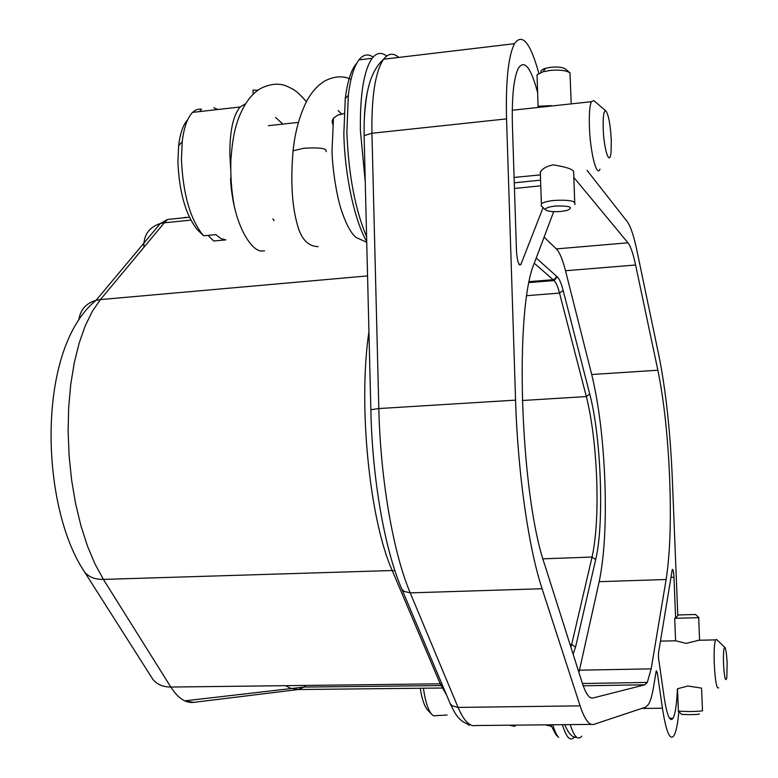 <?xml version="1.0" encoding="UTF-8"?>
<svg xmlns="http://www.w3.org/2000/svg" width="778" height="778" viewBox="0 0 778 778"><rect width="100%" height="100%" fill="white"/><g stroke="black" fill="none" stroke-linecap="round" stroke-linejoin="round"><path stroke-width="1.17" d="M365.242 181.712L360.399 130.539C359.922 94.488 363.832 70.399 372.127 58.292C376.533 52.671 381.385 51.922 386.676 56.035M370.941 78.957C366.798 90.87 364.561 105.225 364.23 122M366.72 241.501C354.7 221.185 344.654 175.021 343.847 133.68L345.267 98.631C347.474 81.048 351.248 69.33 356.616 63.485M373.139 57.066C367.984 53.546 363.248 54.479 358.94 59.867C353.971 66.431 350.431 78.208 348.34 95.208L346.862 131.988C348.486 174.291 355.069 209.233 366.603 236.823M678.824 711.812C677.755 723.735 676.179 731.612 674.088 735.443C670.062 741.24 666.172 732.166 662.418 708.213L657.332 672.97L655.854 672.999M657.332 672.97L656.34 670.743L656.048 671.774L653.695 686.196C652.314 694.647 650.622 700.647 648.628 704.178L645.691 707.134L593.886 724.367C589.296 725.806 584.696 719.631 580.096 705.86L542.081 588.732C528.67 548.247 517.788 473.18 515.571 400.125L506.546 118.888C505.642 81.126 508.287 56.065 514.482 43.685C522.223 32.725 530.353 42.634 538.862 73.404M587.04 170.363L627.146 221.516C630.55 226.087 633.778 235.676 636.851 250.273L658.898 355.643C665.822 390.157 670.315 431.459 672.357 479.559L677.803 615.602M677.395 688.987C676.763 704.216 675.314 713.971 673.048 718.259C669.946 722.529 666.979 715.478 664.13 697.117L658.519 657.974L658.46 653.248L672.28 569.486C673.106 569.126 673.67 571.704 673.972 577.208L675.615 618.17M520.793 264.627C518.693 265.765 517.253 261.214 516.475 250.973L512.42 125.676C511.72 97.026 513.704 77.868 518.381 68.192C524.479 59.293 530.897 67.453 537.637 92.66M543.102 207.6L520.968 264.228L518.965 264.384M573.833 177.433L627.953 242.804C630.618 246.198 633.166 253.599 635.597 265.006L657.867 370.221C663.935 400.096 667.864 436.088 669.654 478.188C671.229 520.268 670.053 554.043 666.133 579.513L651.167 668.866L647.286 682.442L644.836 684.805L592.943 697.992C589.345 698.809 585.776 693.772 582.226 682.88L544.785 564.916C519.937 493.797 514.112 307.368 534.69 262.147L553.683 211.665M544.104 237.125L556.348 248.911L627.953 242.804M578.92 672.445L579.454 670.189L651.167 668.866M666.133 579.513L599.177 581.672L579.454 670.189M599.177 581.672C604.38 556.426 606.276 522.962 604.885 481.3C603.222 439.619 598.827 404.015 591.708 374.519L657.867 370.221M635.597 265.006L565.509 270.734L591.708 374.519M565.509 270.734C562.65 259.482 559.596 252.218 556.348 248.911M536.227 258.063L556.912 276.55L553.635 280.197L529.215 282.151M551.31 105.633L538.23 106.226L537.666 107.5M571.227 103.873L570.002 72.85C566.219 70.409 559.577 69.602 550.095 70.438L542.908 71.819L537.024 74.746L537.131 77.771M570.002 72.85L565.47 69.038C562.679 67.239 557.816 66.645 550.892 67.258L545.631 68.279C541.653 69.514 540.146 70.895 541.109 72.403M207.94 235.364L213.717 240.995L225.853 239.887L220.913 238.583L215.866 234.635L203.573 235.773L197.349 229.695C185.757 215.195 179.28 192.584 177.899 161.843L178.629 145.787L182.237 141.645L181.43 159.558C183.063 194.607 190.445 220.009 203.573 235.773M213.736 107.792L217.966 109.504M611.284 140.166L611.08 151.768C609.864 167.474 603.845 150.086 603.193 128.321C602.921 115.912 603.845 110.126 605.955 110.991C608.649 115.105 610.419 124.83 611.284 140.166M182.237 141.645C183.948 127.446 187.391 117.692 192.565 112.382L195.609 110.116L198.847 109.095L201.531 109.183L199.547 111.594M600.013 169.098C596.716 177.851 590.171 152.255 589.403 126.483C589.024 114.084 589.666 105.827 591.329 101.704L593.779 100.566L605.955 110.991M187.683 119.734C183.151 124.636 180.136 133.32 178.629 145.787M213.717 240.995L215.185 240.859M245.537 103.795L240.169 106.985C233.196 115.125 229.753 130.937 229.85 154.443L230.696 169.089M545.835 210.002C544.736 208.251 548.013 206.919 555.677 206.005C570.196 205.752 573.97 207.24 567.006 210.468L560.773 211.48C553.294 212.005 548.325 211.509 545.835 210.002L541.187 205.917L541.381 203.797C543.54 202.212 547.945 201.084 554.578 200.403C569.535 199.693 576.274 201.084 574.796 204.556M540.428 175.527L540.438 171.996C542.538 168.486 546.837 166.113 553.352 164.868C568.3 167.319 575.03 170.003 573.561 172.94M253.142 94.342L253.064 90.044L257.956 90.316M230.872 177.365C229.831 179.018 232.204 198.098 234.1 205.304C239.877 232.564 252.714 250.769 261.35 251.031L264.549 250.866M273.807 220.66L273.992 220.057M366.739 242.25L355.993 237.446C352.23 234.207 347.007 227.439 340.638 207.959C335.211 189.424 332.264 163.915 332.012 151.039L333.499 118.042L337.74 115.134L344.061 113.569M333.499 118.042L332.07 121.115L332.741 124.392M467.529 724.114L469.085 725.31M574.446 736.97L574.261 737.204C570.274 741.745 566.326 737.563 562.426 724.678M555.813 734.549L550.756 724.795M552.788 724.775C554.636 730.999 556.581 735.22 558.653 737.447L555.56 734.286M678.387 710.995L681.538 714.369L689.405 714.671C697.214 714.505 700.404 714.233 698.975 713.854M678.124 711.16L688.841 711.549C698.469 711.364 703.02 711.024 702.485 710.557L701.591 688.647M701.416 688.073L687.81 686.021L677.677 688.725M676.082 640.878L686.089 643.387L699.014 640.255M675.518 618.277L678.367 614.951L685.36 614.756L695.542 614.503L698.945 617.664L674.691 618.296L675.586 640.664M420.237 688.248C421.939 698.945 424.35 706.132 427.453 709.799L427.774 710.139M423.397 688.219C425.265 701.241 428.026 709.935 431.693 714.301L433.511 715.818L447.117 715.021M718.648 687.781C716.733 689.434 715.274 681.664 714.282 664.48C713.854 651.74 714.272 643.532 715.527 639.886L716.47 639.419L724.882 647.354C725.932 649.047 726.681 654.327 727.129 663.187L726.837 677.55C725.543 682.637 724.444 678.153 723.521 664.091C723.209 653.034 723.666 647.452 724.882 647.354M182.353 217.957L186.175 217.276M143.842 247.385C143.424 235.257 148.899 227.302 160.258 223.539L164.284 222.809L167.571 219.454L189.404 217.237M78.86 319.846C80.29 309.77 86.027 303.264 96.073 300.318L100.42 299.588L164.284 222.809L190.843 220.135M82.74 569.049L84.559 571.947C88.75 577.043 95.033 579.522 103.416 579.406L95.013 564.031L87.457 546.03L80.931 525.743L75.602 503.629L71.625 480.162L69.116 455.908L68.124 431.45L68.678 407.38L70.749 384.254L74.289 362.636L79.181 342.991L85.279 325.729L92.417 311.181L100.42 299.588L367.566 275.918M151.214 676.743L152.916 679.418C157.01 684.465 162.972 687.003 170.82 687.052L103.416 579.406L392.219 570.517C369.54 519.986 357.938 404.803 368.937 331.759M184.697 700.852L193.557 702.388C185.553 703.273 177.977 698.167 170.82 687.052L440.222 683.813L392.219 570.517L394.942 570.731M285.458 685.671L290.583 688.238L298.295 689.522L193.557 702.388M305.832 685.428L303.935 687.081L298.295 689.522L442.167 688.024M446.66 695.221L440.222 683.813L441.885 683.911M581.769 736.173C577.918 740.695 574.076 736.834 570.235 724.6M591.319 724.396L475.873 725.524C469.795 726.944 463.863 720.914 458.067 707.416L452.436 705.879L450.277 703.789L449.149 701.114M580.096 705.86L458.067 707.416L410.22 592.875L404.181 591.406L401.905 589.286L400.738 586.505M542.081 588.732L410.22 592.875C393.367 553.352 380.452 480.045 378.828 408.557L370.853 409.724L370.795 410.512M515.571 400.125L378.828 408.557L371.933 133.252L364.114 135.605L364.153 137.424M506.546 118.888L371.933 133.252C371.417 96.278 375.317 71.586 383.632 59.206C388.212 53.264 393.26 52.661 398.764 57.407M662.418 708.213L641.685 708.466M670.889 577.344L673.972 577.208M540.584 180.126L514.268 182.83M514.452 188.48L540.778 185.796M574.475 178.143L573.863 178.201M591.455 698.012L592.943 697.992M644.836 684.805L583.208 685.788M556.912 276.55L557.32 276.9C559.372 278.835 561.317 283.338 563.155 290.437L589.724 393.999C601.19 437.061 604.389 523.682 595.676 559.625L575.545 647.17L573.133 654.24M575.545 647.17L571.665 644.447L570.916 647.247M595.676 559.625L592.068 557.048L571.665 644.447L570.041 644.485M589.724 393.999L586.34 396.566C591.951 419.235 595.403 446.854 596.707 479.433C597.767 511.973 596.22 537.841 592.068 557.048L542.937 558.828M563.155 290.437L559.528 293.102L586.34 396.566L522.223 400.514M557.32 276.9L554.053 280.566C555.978 282.336 557.807 286.518 559.528 293.102L526.862 295.659M556.406 276.044L555.502 278.524L553.139 279.71L554.053 280.566L529.128 282.56M534.292 263.236L553.139 279.71L529.322 281.626M326.04 151.642C327.587 148.442 320.186 147.305 303.848 148.248L293.073 150.815L292.868 152.683M152.916 679.418L84.559 571.947C40.398 506.653 35.739 349.303 96.073 300.318L160.258 223.539L167.571 219.454M184.717 700.861L303.935 687.081L441 685.574M564.799 724.649C568.426 733.576 572.413 737.816 576.78 737.369M514.482 43.685L383.632 59.206C374.908 66.996 369.219 79.492 366.574 96.715C363.793 116.622 364.143 124.179 364.114 135.605L370.853 409.724C372.215 479.19 384.809 549.997 401.905 589.286L450.277 703.789L453.963 711.18C458.261 718.96 463.659 723.443 470.136 724.639M669.527 718.23L673.048 718.259M520.735 264.695L519.257 264.802M582.43 683.502L647.286 682.442M538.094 106.226L537.024 74.746M545.631 68.279L542.908 71.819M512.255 110.243L591.329 101.704M192.565 112.382L240.169 106.985M268.371 125.686L298.412 122.389M541.381 203.797L540.311 171.996M306.406 101.675C295.951 89.742 293.034 89.13 286.197 85.95C278.864 83.071 270.656 83.771 261.573 88.031C252.091 92.942 244.311 103.28 238.253 119.044C235.491 127.008 232.428 137.395 230.852 160.793C230.453 176.528 231.552 191.417 234.139 205.47M272.825 218.968L273.448 219.513M282.822 124.101L275.684 117.459M351.024 79.366C343.429 75.631 334.91 76.05 325.486 80.611C318.241 84.763 312.095 91.386 307.047 100.479C299.744 114.765 295.086 131.55 293.073 150.815C290.583 180.36 291.886 204.488 296.963 223.179C300.687 238.564 307.728 246.373 318.085 246.616M338.08 110.564L341.552 113.958M509.172 725.203L515.007 726.399M550.921 726.224L545.281 724.843M678.397 711.257L677.492 688.734M427.453 709.799L431.693 714.301M660.444 641.13L676.072 640.78M697.759 640.284L715.527 639.886M699.578 639.681L698.673 617.674M574.718 202.212L573.678 172.94M514.093 177.452L540.409 174.894M372.127 58.292L358.94 59.867M345.267 98.631L348.34 95.208"/></g></svg>
